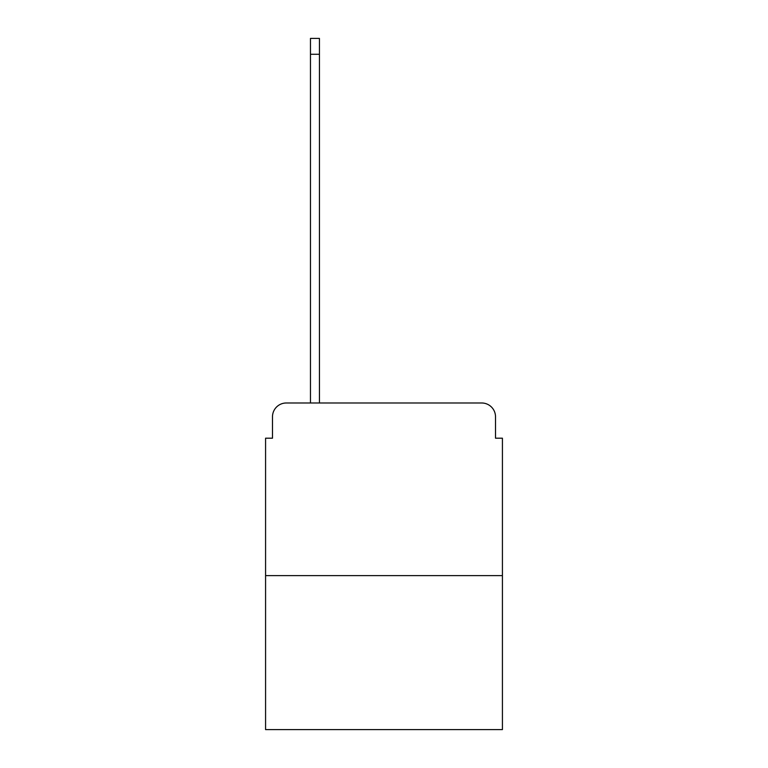 <?xml version="1.0" encoding="UTF-8"?>
<svg xmlns="http://www.w3.org/2000/svg" width="768" height="768" viewBox="0 0 768 768"><rect width="100%" height="100%" fill="white"/><g stroke="black" fill="none" stroke-linecap="round" stroke-linejoin="round"><path stroke-width="1.15" d="M272.486 416.803L272.486 438.202L272.486 416.803A13.814 13.814 0 0 1 286.291 402.989L310.464 402.989L310.464 38.4L319.44 38.4L319.44 402.989L330.144 402.989M502.426 575.616L265.574 575.616L265.574 729.6L502.426 729.6L502.426 438.202L495.514 438.202L495.514 416.803A13.814 13.814 0 0 0 481.709 402.989L286.291 402.989M265.574 575.616L265.574 438.202L272.486 438.202M437.856 402.989L481.709 402.989M495.514 438.202L495.514 416.803M310.464 54.278L319.44 54.278"/></g></svg>
